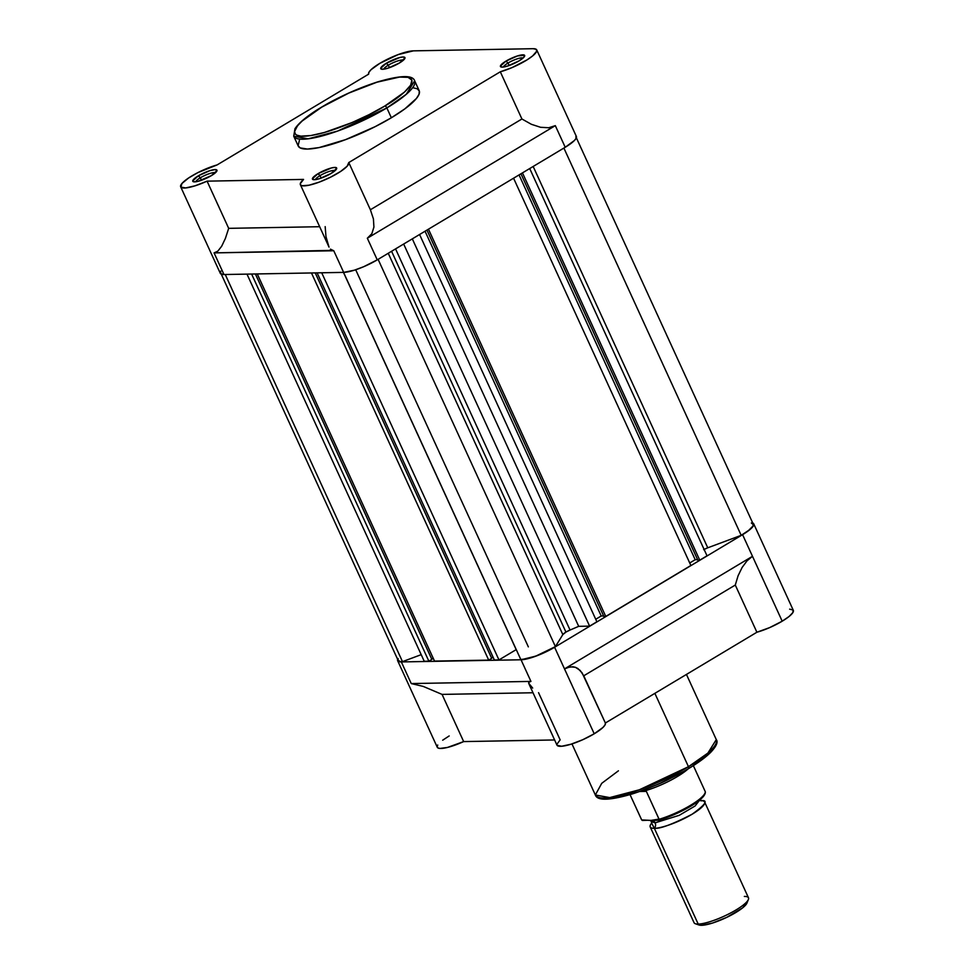<?xml version="1.0" encoding="UTF-8"?>
<svg xmlns="http://www.w3.org/2000/svg" width="974" height="974" viewBox="0 0 974 974"><rect width="100%" height="100%" fill="white"/><g stroke="black" fill="none" stroke-linecap="round" stroke-linejoin="round"><path stroke-width="1.46" d="M335.153 170.584A11.079 2.435 -24.6 0 0 320.02 175.637L318.035 173.689A13.307 2.922 155.4 0 1 331.075 168.064A13.307 2.922 155.4 0 1 336.627 168.782A13.307 2.922 155.4 0 1 331.099 173.457L336.712 168.405L334.812 167.431L331.537 167.942L318.035 173.689L312.411 178.741L314.31 179.715L319.667 178.619L331.099 173.457A13.307 2.922 155.4 0 1 313.056 179.569A13.307 2.922 155.4 0 1 318.035 173.689L320.02 175.637A11.079 2.435 155.4 0 1 335.153 170.584M215.449 172.739A11.079 2.435 -24.6 0 0 200.327 177.792L198.343 175.844A13.307 2.922 155.4 0 1 211.382 170.219A13.307 2.922 155.4 0 1 216.922 170.925A13.307 2.922 155.4 0 1 211.395 175.612L217.019 170.56L215.12 169.586L209.763 170.681L198.343 175.844L192.718 180.896L194.617 181.87L197.892 181.359L211.395 175.612A13.307 2.922 155.4 0 1 193.363 181.724A13.307 2.922 155.4 0 1 198.343 175.844L200.327 177.792A11.079 2.435 155.4 0 1 215.449 172.739M403.431 60.145A11.079 2.435 -24.6 0 0 388.309 65.197L386.325 63.249A13.307 2.922 155.4 0 1 399.364 57.624A13.307 2.922 155.4 0 1 404.904 58.343A13.307 2.922 155.4 0 1 399.377 63.018L405.001 57.965L403.102 56.991L399.827 57.503L386.325 63.249L380.7 68.302L382.599 69.276L387.956 68.18L399.377 63.018A13.307 2.922 155.4 0 1 381.345 69.13A13.307 2.922 155.4 0 1 386.325 63.249L388.309 65.197A11.079 2.435 155.4 0 1 403.431 60.145M523.135 57.99A11.079 2.435 -24.6 0 0 508.002 63.042L506.017 61.094A13.307 2.922 155.4 0 1 519.057 55.469A13.307 2.922 155.4 0 1 524.609 56.188A13.307 2.922 155.4 0 1 519.081 60.863L523.671 57.478L524.523 55.262L517.45 55.944L506.017 61.094L500.392 66.159L502.292 67.121L507.649 66.025L519.081 60.863A13.307 2.922 155.4 0 1 501.038 66.975A13.307 2.922 155.4 0 1 506.017 61.094L508.002 63.042A11.079 2.435 155.4 0 1 523.135 57.99M299.371 140.487L298.105 145.71L300.175 147.914L307.443 149.059L319.119 147.573L345.539 139.647L375.063 126.705L391.353 117.769L386.848 107.931L406.292 94.295L414.681 80.83A66.512 14.622 155.4 0 1 386.848 107.931A2.216 0.974 59.1 0 0 384.864 105.983C400.631 97.278 425.541 76.861 402.859 76.873C378.825 77.701 334.971 98.459 321.749 107.128L348.838 93.066L376.975 82.193L399.535 77.068L408.069 77.336L411.892 80.111L410.663 85.164L404.502 92.067L384.864 105.983L369.122 114.628L352.004 122.578L324.476 132.464L310.852 135.556L300.893 136.153L296.717 135.13L295.439 134.193L294.562 131.551L297.472 125.829L302.11 121.044L321.749 107.128A2.216 0.974 59.1 0 0 321.493 107.201C307.906 115.346 299.055 122.541 294.964 128.738L293.734 136.214L298.239 146.039A66.512 14.622 -24.6 0 0 391.353 117.769L386.848 107.931A66.512 14.622 155.4 0 1 293.734 136.214L308.125 138.832L337.674 131.052L386.848 107.931A2.216 0.974 -120.9 0 0 384.864 105.983C371.63 114.652 327.775 135.41 303.742 136.238C281.06 136.25 305.982 115.833 321.749 107.128A2.216 0.974 -120.9 0 0 321.493 107.201A2.216 0.974 -120.9 0 0 321.335 107.371M180.677 186.801L220.294 273.329A26.602 5.844 -24.6 0 0 223.971 274.534L214.073 252.899L217.811 251.17L221.682 246.215L225.396 238.411L228.683 228.342L319.63 226.711L228.683 228.342L207.072 181.152A26.602 5.844 155.4 0 1 180.677 186.801A26.602 5.844 155.4 0 1 191.805 175.965A26.602 5.844 155.4 0 1 217.105 164.923L368.635 74.158L368.939 72.283L371.021 69.726L379.787 63.371A26.602 5.844 155.4 0 1 413.353 50.855L533.058 48.7A26.602 5.844 155.4 0 1 536.735 49.905A26.602 5.844 155.4 0 1 525.704 60.692A26.602 5.844 155.4 0 1 500.307 71.796L521.918 118.986L370.388 209.751L348.777 162.548L500.307 71.796L521.918 118.986L531.378 124.295L540.546 127.29L548.727 127.752L555.314 125.646L565.224 147.269A26.602 5.844 -24.6 0 0 576.352 136.433L536.735 49.905M321.152 178.12L320.02 175.637L321.152 178.12M509.134 65.526L508.002 63.042L509.134 65.526M389.442 67.681L388.309 65.197L389.442 67.681M201.46 180.263L200.327 177.792L201.46 180.263M220.745 271.101L220.538 273.694L223.971 274.534L214.073 252.899L217.811 251.17L221.682 246.215L225.396 238.411L228.683 228.342L207.072 181.152L303.559 179.411L207.072 181.152L195.202 185.766L185.693 187.933L180.872 187.105L181.931 183.502L188.591 177.998L197.832 172.629L217.105 164.923L368.635 74.158A26.602 5.844 155.4 0 1 379.787 63.371L398.11 54.617L413.353 50.855L533.058 48.7L536.199 49.297L536.735 51.184L532.62 55.932L527.031 59.877L511.874 67.669L500.307 71.796L348.777 162.548A26.602 5.844 155.4 0 1 326.887 178.948A26.602 5.844 155.4 0 1 300.369 184.646A26.602 5.844 155.4 0 1 303.559 179.411L300.296 183.672L300.637 185.023L302.293 185.742L309.123 185.182L319.302 182.089L330.612 177.158L340.62 171.448L347.146 166.201L348.777 162.548L370.388 209.751L521.918 118.986L531.378 124.295L540.546 127.29L548.727 127.752L555.314 125.646L565.224 147.269L574.417 140.487L575.89 138.661L576.109 136.068M343.676 272.379A26.602 5.844 -24.6 0 0 377.242 259.863L367.332 238.228L371.837 233.711L373.919 227.1L373.419 218.919L370.388 209.751L373.419 218.919L373.919 227.1L371.837 233.711L367.332 238.228L555.314 125.646L367.332 238.228L377.242 259.863L565.224 147.269L377.242 259.863L363.643 266.73L354.378 270.188L343.676 272.379L223.971 274.534L343.676 272.379L333.765 250.756L343.676 272.379M332.037 250.367L214.073 252.899L333.765 250.756L330.442 249.137L332.037 250.367M325.17 226.613L325.973 236.609L329.017 247.104L300.369 184.646M321.505 107.189C339.512 96.584 358.213 88.159 377.608 81.913C400.387 75.242 412.745 74.876 414.681 80.83L419.185 90.667A66.512 14.622 -24.6 0 1 391.353 117.769L404.831 108.881L416.47 98.423L419.051 94.247L419.307 90.996L417.237 88.804L412.927 87.733M195.689 181.785A11.079 2.435 155.4 0 1 200.327 177.792A11.079 2.435 -24.6 0 0 195.689 181.785M383.671 69.191A11.079 2.435 155.4 0 1 388.309 65.197A11.079 2.435 -24.6 0 0 383.671 69.191M503.363 67.036A11.079 2.435 155.4 0 1 508.002 63.042A11.079 2.435 -24.6 0 0 503.363 67.036M315.381 179.63A11.079 2.435 155.4 0 1 320.02 175.637A11.079 2.435 -24.6 0 0 315.381 179.63M398.037 659.995L400.095 661.577L402.493 661.638L225.25 274.51L402.493 661.638L421.206 654.662L402.493 661.638A26.054 5.722 -24.6 0 1 398.159 660.494L220.794 273.097M703.654 549.653L707.757 547.802L533.168 166.469L707.757 547.802A7.755 1.704 -24.6 0 0 704.092 549.421M565.943 632.089L391.585 251.268L565.943 632.089L570.046 630.032A7.755 1.704 -24.6 0 0 565.943 632.089A7.755 1.704 -24.6 0 0 562.826 634.61L565.943 632.089M395.554 248.894L570.046 630.032A146.989 32.312 -24.6 0 0 578.69 626.331L589.611 626.136L596.879 621.777L589.611 626.136L578.69 626.331L403.662 244.036L578.69 626.331A146.989 32.312 -24.6 0 1 570.046 630.032L395.554 248.894M520.798 659.52L527.36 658.643L536.382 655.843L555.411 646.614L562.826 634.61L555.411 646.614L378.107 259.34L555.411 646.614A26.054 5.722 -24.6 0 1 520.798 659.52L343.554 272.379L520.798 659.52M595.735 619.269L601.214 615.994L603.612 615.945L601.214 615.994L595.735 619.269M603.868 616.493L605.767 616.457L690.87 565.48L605.767 616.457L603.868 616.493L426.953 230.083L603.868 616.493M689.726 562.972L695.205 559.697L697.603 559.648L695.205 559.697L689.726 562.972M697.859 560.196L699.758 560.16L707.027 555.813L699.758 560.16L697.859 560.196L520.944 173.786L697.859 560.196M575.841 136.664L753.206 524.061A26.054 5.722 -24.6 0 1 741.19 535.335L563.885 148.072L741.19 535.335L707.757 547.802L741.19 535.335L748.641 530.392L752.768 526.24L753.328 524.694L751.344 522.989M424.238 661.273L428.864 661.188L431.847 659.398L428.864 661.188L424.238 661.273L246.982 274.12L424.238 661.273M431.726 659.118L433.211 658.229L431.726 659.118M434.514 661.09L488.704 660.116L491.7 658.314L488.704 660.116L434.514 661.09L257.27 273.938L434.514 661.09M491.578 658.047L493.063 657.158L491.578 658.047M494.366 660.007L498.968 659.922L516.183 649.634A146.989 32.312 -24.6 0 0 516.257 649.609A146.989 32.312 -24.6 0 1 516.183 649.634L498.968 659.922L494.366 660.007L317.122 272.854L494.366 660.007M343.457 272.391L516.183 649.634L343.457 272.391M388.236 253.277L562.826 634.61L388.236 253.277M412.306 238.861L589.611 626.136L412.306 238.861M419.575 234.503L596.879 621.777L419.575 234.503M425.054 231.228L601.214 615.994L425.054 231.228M428.463 229.182L605.767 616.457L428.463 229.182M513.566 178.205L690.87 565.48L513.566 178.205M519.045 174.93L695.205 559.697L519.045 174.93M522.454 172.885L699.758 560.16L522.454 172.885M529.71 168.539L707.027 555.813L529.71 168.539M251.609 274.035L428.864 661.188L251.609 274.035M255.395 273.974L431.847 659.398L255.395 273.974M311.461 272.964L488.704 660.116L311.461 272.964M315.235 272.89L491.7 658.314L315.235 272.89M321.712 272.781L498.968 659.922L321.712 272.781M686.451 674.434L716.292 739.607L707.903 753.072L688.46 766.708L654.869 693.342L688.46 766.708A66.512 14.622 -24.6 0 0 716.292 739.607C718.252 742.03 716.414 746.242 710.776 752.269C705.724 757.297 698.297 762.752 688.508 768.632C670.502 779.224 651.801 787.649 632.418 793.895C609.627 800.567 597.269 800.932 595.345 794.979A66.512 14.622 -24.6 0 0 688.46 766.708A2.216 0.974 59.1 0 1 688.521 768.62A2.216 0.974 59.1 0 1 688.265 768.693A2.216 0.974 -120.9 0 0 688.521 768.62A2.216 0.974 -120.9 0 0 688.46 766.708L639.285 789.817L609.736 797.596L595.345 794.979L601.725 783.327L618.417 770.811M752.719 522.977A26.602 5.844 155.4 0 1 753.718 523.829A26.602 5.844 155.4 0 1 742.578 534.665L782.195 621.193A26.602 5.844 -24.6 0 0 793.323 610.357L753.718 523.829M528.858 683.699L556.97 745.098A26.602 5.844 -24.6 0 0 594.213 733.787L602.979 727.432L605.061 724.875L605.365 723L582.087 672.827L577.899 668.529L575.451 667.312L572.846 666.727L567.318 667.519L564.506 668.894L594.213 733.787A26.602 5.844 -24.6 0 0 605.365 723L583.755 675.798L735.285 585.045L756.895 632.236L605.365 723L756.895 632.236L769.618 627.621L782.195 621.193L789.05 616.518L792.873 612.573L793.079 609.992L789.646 609.152M397.66 660.725L437.265 747.253A26.602 5.844 -24.6 0 0 463.661 741.591L442.062 694.401L423.215 686.414L411.247 683.565L401.337 661.93A26.602 5.844 155.4 0 1 397.66 660.725A26.602 5.844 155.4 0 1 397.66 659.41M437.728 745.025L437.156 746.766L437.91 747.922L439.968 748.434L447.456 747.448L463.661 741.591L554.62 739.96L463.661 741.591L442.062 694.401L533.009 692.758L442.062 694.401L423.215 686.414L411.247 683.565L401.337 661.93L397.903 661.09L398.11 658.497M538.549 692.66L560.147 739.863L556.86 744.331M557.079 745.293L561.633 746.254L570.971 744.221L582.793 739.704L594.213 733.787L554.596 647.26A26.602 5.844 155.4 0 1 521.041 659.775L530.94 681.41L528.736 682.226L528.675 683.2L532.681 688.07M449.172 735.954L442.683 740.203M752.184 522.807L753.827 524.56L753.255 526.057L749.432 529.99L742.578 534.665L554.596 647.26L536.272 656.013L521.041 659.775L401.337 661.93L521.041 659.775L530.94 681.41L411.247 683.565L530.94 681.41L528.736 682.226L529.32 684.515M600.13 797.828L607.155 798.948L618.453 797.499L638.42 791.85L655.417 785.275M661.188 782.755L683.261 771.603M692.977 765.783L707.903 754.765L715.038 745.95M756.895 632.236A26.602 5.844 -24.6 0 0 782.195 621.193L752.488 556.3L747.009 560.841L742.091 567.501L738.085 575.768L735.285 585.045L756.895 632.236M554.596 647.26L564.506 668.894L752.488 556.3L742.578 534.665L554.596 647.26M564.506 668.894L570.119 666.8L575.451 667.312L580.114 670.38L583.755 675.798L735.285 585.045L738.085 575.768L742.091 567.501L747.009 560.841L752.488 556.3L564.506 668.894M700.489 800.665C708.743 799.764 705.955 804.281 692.112 814.227C672.571 824.272 659.982 828.971 654.345 828.302A4.614 4.03 89 0 0 655.112 822.835L679.243 815.323L695.071 805.997L699.916 799.812L695.071 805.997L679.243 815.323L655.112 822.835A4.614 4.03 -91 0 1 654.345 828.302L651.691 823.14A29.926 6.575 155.4 0 0 650.206 826.95A29.926 6.575 155.4 0 0 654.345 828.302L698.2 924.07A29.926 6.575 -24.6 0 0 730.22 913.198A29.926 6.575 -24.6 0 0 748.482 897.797L704.64 802.028A29.926 6.575 155.4 0 1 686.378 817.429A29.926 6.575 155.4 0 1 654.345 828.302L698.2 924.07L701.584 925.3A27.053 5.941 -24.6 0 0 727.834 916.838A27.053 5.941 -24.6 0 0 746.961 903.056L748.397 899.465A29.926 6.575 155.4 0 1 727.237 914.708A29.926 6.575 155.4 0 1 698.2 924.07A29.926 6.575 155.4 0 1 695.375 923.742L699.028 924.996A27.053 5.941 -24.6 0 0 701.584 925.3L712.481 923.06L726.726 917.374L742.687 907.817L747.155 902.289M650.096 820.254L651.436 821.63L655.112 822.835L651.436 821.63L651.606 823.541M700.793 800.665A29.926 6.575 155.4 0 1 704.64 802.028M744.343 896.433A29.926 6.575 155.4 0 1 748.397 899.465M652.19 820.412A4.614 4.03 -91 0 1 655.112 822.835A4.614 4.03 89 0 0 652.19 820.412M655.027 785.507A35.478 7.792 -24.6 0 0 670.112 778.591A35.478 7.792 155.4 0 1 655.027 785.507M642.377 820.449L648.331 820.23M654.053 820.12L658.473 820.303L659.215 819.584L646.346 791.375L640.527 791.168L646.346 791.375L639.626 791.497L646.346 791.375L659.13 819.292A34.918 7.67 -24.6 0 0 705.273 791.667L693.354 765.637L705.273 791.667A34.918 7.67 155.4 0 1 659.13 819.292L658.631 820.291L650.754 820.437L658.655 819.158M662.247 819.158L682.811 810.526M686.731 808.444L693.792 804.207M696.8 802.15L704.165 795.052M650.754 820.437L641.647 819.901L630.032 794.626L641.72 819.986M688.228 768.79A34.918 7.67 155.4 0 1 644.642 790.912A34.918 7.67 -24.6 0 0 688.228 768.79M698.09 924.436L701.584 925.3L698.2 924.07A29.926 6.575 -24.6 0 1 694.06 922.719L650.206 826.95M658.984 820.157A33.81 7.427 -24.6 0 0 703.35 796.282M528.346 646.87L355.693 269.761M595.345 794.979L571.957 743.917M699.807 799.484L701.146 800.859M705.359 791.959C705.821 799.885 678.294 814.447 658.753 820.266"/></g></svg>
